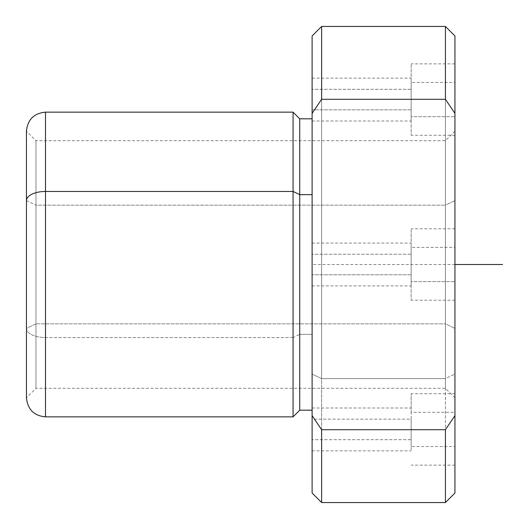<?xml version="1.0" encoding="UTF-8"?>
<svg xmlns="http://www.w3.org/2000/svg" width="529" height="529" viewBox="0 0 529 529"><rect width="100%" height="100%" fill="white"/><g stroke="black" fill="none" stroke-linecap="round" stroke-linejoin="round"><path stroke-width="0.4" stroke-dasharray="2.65 1.98" d="M411.139 446.542L411.139 393.721L411.139 412.309L454.94 412.309L454.94 393.721L454.94 446.542L411.139 446.542L454.94 446.542L454.94 465.136L454.94 412.309L411.139 412.309L411.139 446.542M411.139 439.698L411.139 419.153L411.139 439.698L312.11 439.698L312.11 408.004L312.11 419.153L411.139 419.153L411.139 450.853L411.139 419.153L312.11 419.153L312.11 450.853L312.11 439.698L411.139 439.698M321.632 378.625L321.632 26.45L321.632 378.625L312.11 374.063L321.632 378.625L445.418 378.625L445.418 26.45L445.418 378.625L321.632 378.625L321.632 502.55L321.632 378.625M312.11 35.972L312.11 493.028M454.94 493.028L454.94 374.063L445.418 378.625L445.418 502.55L445.418 378.625L454.94 374.063L454.94 35.972M454.94 200.59L454.94 328.41L445.418 323.847L445.418 140.714L445.418 205.153L454.94 200.59L445.418 205.153L445.418 388.286L445.418 323.847L454.94 328.41L454.94 397.808L454.94 200.59M35.972 323.847L35.972 140.714L35.972 205.153L445.418 205.153L445.418 140.714L445.418 323.847L35.972 323.847L445.418 323.847L445.418 388.286L445.418 205.153L35.972 205.153L35.972 388.286L35.972 323.847L26.45 328.41L26.45 131.192L26.45 328.41L35.972 323.847L35.972 388.286L35.972 140.714L35.972 323.847M26.45 200.59L35.972 205.153L26.45 200.59M454.94 397.808L445.418 388.286L35.972 388.286L26.45 397.808L26.45 328.41A19.044 9.132 180 0 0 45.494 337.542L45.494 112.148L45.494 337.542A19.044 9.132 0 0 1 26.45 328.41M45.494 416.852L45.494 337.542L293.066 337.542L293.066 112.148L293.066 337.542L45.494 337.542L45.494 416.852M293.066 416.852L293.066 337.542L299.731 334.348L299.731 118.813L299.731 334.348L293.066 337.542L293.066 416.852M299.731 410.187L299.731 334.348L312.11 334.348L312.11 118.813L312.11 410.187L312.11 334.348L299.731 334.348L299.731 410.187M454.94 113.345L454.94 415.655M454.94 446.542L454.94 398.092L454.94 446.542M454.94 116.691L454.94 68.241L454.94 135.279L454.94 82.458L411.139 82.458L411.139 68.241L411.139 135.279L411.139 116.691L454.94 116.691L411.139 116.691L411.139 63.864L411.139 82.458L454.94 82.458L454.94 63.864L454.94 116.691M454.94 281.62L454.94 233.163L454.94 300.207L454.94 247.38L411.139 247.38L411.139 233.163L411.139 300.207L411.139 281.62L454.94 281.62L411.139 281.62L411.139 228.792L411.139 247.38L454.94 247.38L454.94 228.792L454.94 281.62M312.11 415.655L312.11 113.345M312.11 419.153L312.11 439.698L312.11 419.153M312.11 334.348L312.11 119.005L312.11 334.348M312.11 109.847L312.11 78.147L312.11 89.302L411.139 89.302L411.139 109.847L411.139 78.147L411.139 109.847L312.11 109.847L411.139 109.847L411.139 120.996L411.139 89.302L312.11 89.302L312.11 109.847M312.11 274.769L312.11 243.076L312.11 254.231L411.139 254.231L411.139 274.769L411.139 243.076L411.139 274.769L312.11 274.769L411.139 274.769L411.139 285.924L411.139 254.231L312.11 254.231L312.11 274.769M454.94 264.5L312.11 264.5L312.11 454.94M312.11 408.004L411.139 408.004M312.11 450.853L411.139 450.853M454.94 131.192L445.418 140.714L35.972 140.714L26.45 131.192M454.94 393.721L411.139 393.721M454.94 465.136L411.139 465.136M454.94 300.207L411.139 300.207M454.94 228.792L411.139 228.792M312.11 243.076L411.139 243.076M312.11 285.924L411.139 285.924M454.94 135.279L411.139 135.279M454.94 63.864L411.139 63.864M312.11 78.147L411.139 78.147M312.11 120.996L411.139 120.996"/><path stroke-width="0.79" d="M321.632 99.3L312.11 113.345L312.11 35.972L321.632 26.45L321.632 99.3L321.632 26.45L445.418 26.45L445.418 99.3L321.632 99.3L445.418 99.3L445.418 26.45L454.94 35.972L454.94 113.345L445.418 99.3L454.94 113.345L454.94 493.028L445.418 502.55L445.418 429.7L445.418 502.55L321.632 502.55L321.632 429.7L321.632 502.55L312.11 493.028L312.11 415.655L321.632 429.7L445.418 429.7L454.94 415.655L445.418 429.7L321.632 429.7L312.11 415.655L312.11 113.345L321.632 99.3M26.45 131.192L26.45 397.808L26.45 131.192C27.581 119.627 33.929 113.279 45.494 112.148L45.494 191.458A19.044 9.132 180 0 0 26.45 200.59A19.044 9.132 0 0 1 45.494 191.458L45.494 416.852L45.494 112.148L293.066 112.148L293.066 191.458L45.494 191.458L293.066 191.458L293.066 416.852L293.066 112.148L299.731 118.813L299.731 194.652L293.066 191.458L299.731 194.652L299.731 410.187L299.731 118.813L312.11 118.813M26.45 328.41L26.45 200.59M312.11 194.652L299.731 194.652L312.11 194.652M454.94 415.655L454.94 113.345M312.11 113.345L312.11 415.655M454.94 264.5L502.55 264.5M312.11 410.187L299.731 410.187L293.066 416.852L45.494 416.852C34.035 415.827 27.687 409.479 26.45 397.808"/></g></svg>
